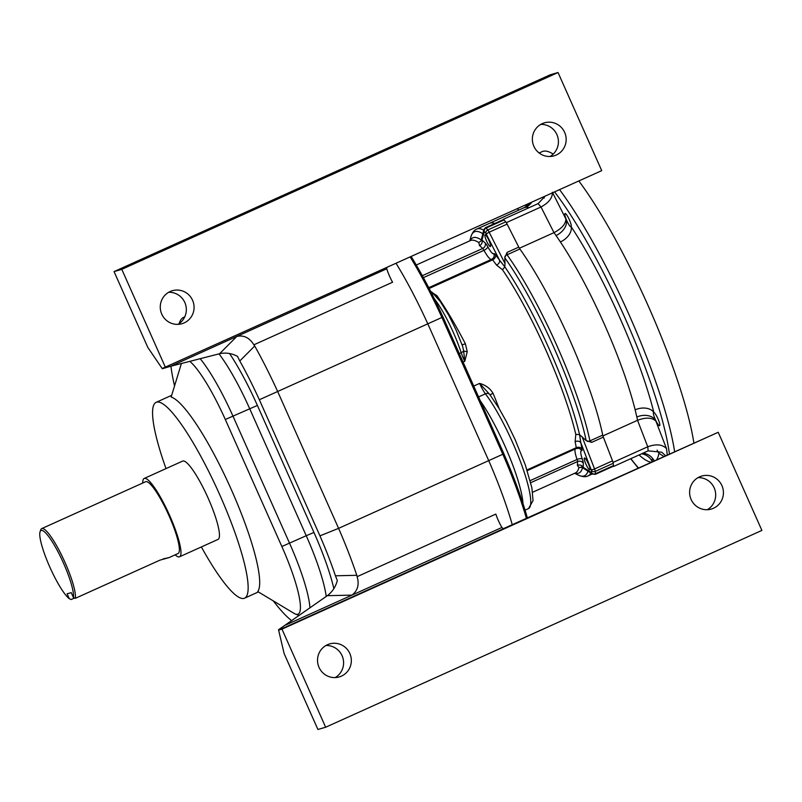 <?xml version="1.0" encoding="UTF-8"?>
<svg xmlns="http://www.w3.org/2000/svg" width="802" height="802" viewBox="0 0 802 802"><rect width="100%" height="100%" fill="white"/><g stroke="black" fill="none" stroke-linecap="round" stroke-linejoin="round"><path stroke-width="1.2" d="M707.284 509.711A17.193 16.882 73.9 0 0 698.021 477.631M335.196 677.59A17.193 16.882 73.9 0 0 325.923 645.51M325.652 727.234L281.963 629.119L279.246 629.901A14.326 2.657 65.7 0 1 278.535 629.74L284.129 653.59L317.913 729.469L325.652 727.234L761.9 530.413L718.211 432.298L503.526 528.608M177.934 324.369A17.193 16.882 73.9 0 0 168.661 292.289M550.022 156.49A17.193 16.882 73.9 0 0 540.759 124.41M114.054 271.587L147.839 347.466L162.325 368.74A14.326 2.657 65.7 0 1 162.686 368.278A14.326 2.657 65.7 0 1 162.756 368.258L601.721 170.646L558.042 72.531L550.302 74.766L114.054 271.587L121.794 269.352L558.042 72.531M386.825 267.607A14.326 2.657 -114.3 0 0 386.764 268.78A14.326 2.657 -114.3 0 0 392.579 282.234L253.883 344.81L254.705 345.993A123.909 22.997 65.7 0 1 277.682 391.556L338.594 528.358L488.719 460.629L427.807 323.828A123.909 22.997 -114.3 0 0 396.118 263.407A123.909 22.997 65.7 0 1 427.807 323.828L441.922 317.462A123.909 22.997 -114.3 0 0 410.233 257.041M526.373 518.303A123.909 22.997 -114.3 0 0 502.824 454.253L488.719 460.629A123.909 22.997 65.7 0 1 512.257 524.668A123.909 22.997 -114.3 0 0 488.719 460.629L427.807 323.828L259.347 399.747A106.726 19.809 -114.3 0 0 239.788 360.97L237.492 356.339C231.588 353.251 225.623 352.379 219.588 353.732L236.801 336.429L170.756 366.233L219.588 353.732M179.117 323.607L179.458 322.655A173.332 32.17 65.7 0 1 183.718 317.311A173.332 32.17 65.7 0 1 184.52 317.011L184.129 318.073M170.174 291.517A17.193 16.882 73.9 0 0 161.322 313.041A17.193 16.882 73.9 0 0 181.934 323.727A17.193 16.882 73.9 0 0 193.392 302.524A17.193 16.882 73.9 0 0 170.174 291.517M542.272 123.638A17.193 16.882 73.9 0 0 533.41 145.162A17.193 16.882 73.9 0 0 554.032 155.849A17.193 16.882 73.9 0 0 565.48 134.646A17.193 16.882 73.9 0 0 542.272 123.638M165.473 367.466L121.794 269.352M278.535 629.74L327.306 595.686C332.279 591.966 335.617 586.924 337.321 580.548L335.426 575.796A106.726 19.809 -114.3 0 0 319.948 535.846L338.594 528.358A123.909 22.997 65.7 0 1 356.8 575.295L357.121 576.668L495.806 514.092A14.326 2.657 -114.3 0 0 501.932 527.465A14.326 2.657 -114.3 0 0 503.786 528.598L279.246 629.901M166.014 468.599A107.438 19.94 65.7 0 1 156.169 402.323A107.438 19.94 65.7 0 1 218.525 492.057A107.438 19.94 65.7 0 1 244.53 598.192A107.438 19.94 65.7 0 1 244.039 598.372A107.438 19.94 65.7 0 1 201.362 546.944M181.402 363.507L171.147 397.05A107.438 19.94 65.7 0 1 231.247 489.461A107.438 19.94 65.7 0 1 257.753 591.565L294.023 613.35A70.195 13.032 -114.3 0 0 295.316 614.001A70.195 13.032 -114.3 0 0 281.853 546.513L225.302 419.496A70.195 13.032 -114.3 0 0 189.803 361.361M170.926 366.183A156.149 28.982 -114.3 0 0 174.545 385.942M273.292 600.898A156.149 28.982 -114.3 0 0 291.798 620.768M319.948 535.846L259.347 399.747M200.189 358.695A77.353 14.356 65.7 0 1 233.011 416.238L289.562 543.245A77.353 14.356 65.7 0 1 309.953 607.946M699.534 476.859A17.193 16.882 73.9 0 0 690.672 498.383A17.193 16.882 73.9 0 0 711.294 509.07A17.193 16.882 73.9 0 0 722.742 487.867A17.193 16.882 73.9 0 0 699.534 476.859M327.437 644.728A17.193 16.882 73.9 0 0 318.584 666.261A17.193 16.882 73.9 0 0 339.196 676.948A17.193 16.882 73.9 0 0 350.654 655.745A17.193 16.882 73.9 0 0 327.437 644.728M281.963 629.119L718.211 432.298M170.756 366.233L162.325 368.74M386.764 268.78L236.801 336.429C243.798 334.905 249.492 337.702 253.883 344.81M285.923 624.918L501.932 527.465M327.306 595.686L351.968 595.124C357.712 590.733 359.426 584.578 357.121 576.668M613.189 466.273L613.5 466.483A153.994 28.581 -114.3 0 0 613.119 462.393L602.893 435.927A135.378 25.123 65.7 0 0 519.345 248.279L506.363 222.615A153.994 28.581 -114.3 0 0 503.435 219.257L503.345 219.608M483.716 230.114A135.378 25.123 65.7 0 0 476.759 229.081L489.571 223.297A135.378 25.123 65.7 0 1 494.724 223.497A135.378 25.123 65.7 0 0 489.571 223.297L524.759 207.397A14.326 14.075 61.9 0 0 529.51 203.227M528.989 207.728A135.378 25.123 -114.3 0 0 525.831 207.257L523.937 207.798M560.408 241.943A14.326 9.283 146.5 0 0 571.174 226.725A7.308 1.353 -114.3 0 0 569.159 219.327A7.308 1.353 -114.3 0 0 565.079 213.492A7.308 1.353 -114.3 0 0 565.049 213.502A7.308 1.353 -114.3 0 0 566.342 219.628A7.308 1.353 -114.3 0 0 571.054 226.826A7.308 1.353 -114.3 0 0 571.174 226.725A149.693 27.789 65.7 0 1 653.841 412.388A7.308 1.353 -114.3 0 0 653.63 412.378A7.308 1.353 -114.3 0 0 653.6 412.388A7.308 1.353 -114.3 0 0 655.705 420.338A7.308 1.353 -114.3 0 0 659.605 425.712A7.308 1.353 -114.3 0 0 658.081 419.045A7.308 1.353 -114.3 0 0 653.841 412.388A14.326 9.835 -14 0 0 635.154 409.842A135.378 25.123 -114.3 0 0 560.408 241.943L556.037 235.527A14.326 10.075 144.9 0 0 566.342 219.628A149.693 27.789 65.7 0 0 565.901 219.016C565.791 223.979 561.811 228.52 553.981 232.65L540.999 206.986C548.859 202.685 552.648 197.783 552.377 192.259M602.934 435.917L637.53 420.298A135.378 25.123 -114.3 0 0 636.848 417.03L635.154 409.842M519.375 248.259L553.981 232.65A135.378 25.123 -114.3 0 1 556.037 235.527M539.144 152.992L542.172 151.628A179.067 33.233 65.7 0 1 553.21 154.084M578.833 180.981A179.067 33.233 65.7 0 1 693.84 442.744M613.5 466.483L648.146 450.854A153.994 28.581 -114.3 0 0 647.755 446.764L637.53 420.298C645.821 417.21 651.926 417.451 655.856 421.04L666.512 448.629C662.442 444.378 656.196 443.757 647.755 446.764L613.119 462.393M506.363 222.615L540.999 206.986A153.994 28.581 -114.3 0 0 538.072 203.628L545.129 196.189M503.435 219.257L538.072 203.628M654.021 460.709A7.308 1.353 -114.3 0 0 652.357 459.235A7.308 1.353 -114.3 0 0 652.327 459.245A7.308 1.353 -114.3 0 0 652.307 461.481M655.856 421.04A149.693 27.789 65.7 0 0 655.705 420.338A14.326 10.586 -12.3 0 0 636.848 417.03M665.399 455.576L661.75 452.228L648.146 450.854M544.187 198.074L544.047 196.67M663.645 456.368L658.893 453.2L657.069 450.133M525.831 207.257A14.326 14.045 85.2 0 0 531.746 202.224M654.131 460.659A14.326 14.075 61.9 0 0 643.003 453.17M524.398 207.588A14.326 14.075 61.9 0 0 524.759 207.397L528.137 204.049M652.186 461.541A14.326 14.045 85.2 0 0 641.62 453.792M485.35 227.858A4.301 0.802 65.7 0 1 485.471 227.678L503.435 219.568A4.301 0.802 65.7 0 1 504.047 219.948A153.994 28.581 65.7 0 1 505.721 221.863A4.301 0.802 65.7 0 1 507.115 224.119L489.16 232.219L504.989 263.527L504.809 266.785A129.032 23.95 65.7 0 1 579.545 434.654L586.172 440.579A133.834 24.842 -114.3 0 0 504.789 257.783L507.105 252.389L507.054 254.785A135.378 25.123 65.7 0 1 589.911 440.889L591.686 442.373L586.172 440.579M507.105 252.389L518.764 247.136L507.115 224.119M518.764 247.136A4.301 0.802 -114.3 0 0 519.866 249.001A135.378 25.123 65.7 0 1 602.723 435.105A4.301 0.802 -114.3 0 0 603.345 437.11L612.517 460.839A4.301 0.802 65.7 0 1 613.219 463.295A153.994 28.581 65.7 0 1 613.44 465.631A4.301 0.802 65.7 0 1 613.299 466.233L595.335 474.333A4.301 0.802 65.7 0 0 595.475 473.731L613.44 465.631M478.794 242.585L481.982 240.099A4.301 3.95 -50.3 0 1 479.526 245.612L478.794 242.585A127.498 23.659 -114.3 0 0 470.483 240.55L416.298 265.001M578.934 467.506L577.38 465.381A4.301 4.02 -174.2 0 1 583.134 467.275L578.934 467.506A127.498 23.659 -114.3 0 1 575.345 472.979L532.638 492.248M527.014 469.922L576.247 447.706A127.498 23.659 -114.3 0 0 575.134 441.641L575.806 434.413A127.498 23.659 -114.3 0 0 502.483 269.733L496.528 265.091A4.301 3.128 144.2 0 0 499.566 260.239L504.809 266.785M430.754 291.577L436.98 295.748A127.498 23.659 65.7 0 1 465.371 343.737L467.245 351.657L464.759 361.331L463.646 350.785A4.301 1.183 -177 0 0 467.245 351.657M489.761 394.484L498.914 408.208L506.212 421.24L515.044 439.386L525.36 465.04L531.876 487.837L533.039 500.638L528.448 508.638A68.761 12.762 -114.3 0 0 520.538 461.832A68.761 12.762 -114.3 0 0 485.421 393.832A4.301 3.288 -37.3 0 1 489.761 394.484L479.626 383.396C485.491 384.98 489.952 388.268 493.019 393.251L493.04 393.301A127.498 23.659 65.7 0 1 499.155 408.619M504.989 263.527L504.789 257.783M589.721 469.761A6.446 1.193 65.7 0 1 585.981 464.298A6.446 1.193 65.7 0 1 584.447 458.002A6.446 1.193 65.7 0 1 588.197 463.386A6.446 1.193 65.7 0 1 589.751 469.751A6.446 1.193 65.7 0 1 589.721 469.761M490.353 246.575A6.446 1.193 65.7 0 1 486.603 241.101A6.446 1.193 65.7 0 1 485.08 234.816A6.446 1.193 65.7 0 1 488.819 240.199A6.446 1.193 65.7 0 1 490.383 246.565A6.446 1.193 65.7 0 1 490.353 246.575M579.545 434.654L580.818 442.734A131.789 24.461 65.7 0 1 581.961 449A8.591 1.594 65.7 0 1 581.56 450.784A14.326 2.657 -114.3 0 0 582.352 459.155A8.591 1.594 65.7 0 1 583.315 463.325A131.789 24.461 65.7 0 1 583.134 467.275L591.635 472.679A151.127 28.05 -114.3 0 0 591.425 470.393L580.818 442.734A4.301 3.278 168.5 0 0 575.134 441.641M490.172 395.025A4.301 0.692 157.5 0 1 493.04 393.301M435.827 296.118A4.301 3.018 145 0 0 436.98 295.748M465.371 343.737A4.301 1.173 -27.4 0 1 461.972 344.489M431.155 292.359L431.717 291.848M459.285 353.592L461.22 352.72A4.301 2.085 -18.3 0 0 463.646 350.785L462.574 346.153M575.806 434.413L579.305 434.554M502.483 269.733L504.719 267.036M502.824 454.253L503.836 453.721A122.475 22.737 65.7 0 1 527.345 517.861L503.867 453.721L442.985 316.97L441.922 317.462L502.824 454.253M74.546 598.011L71.188 599.525L69.293 598.733A37.965 7.048 65.7 0 1 49.122 565.5A37.965 7.048 65.7 0 1 40.1 531.656L40.762 529.821A39.398 7.308 65.7 0 1 41.724 528.598A39.398 7.308 65.7 0 1 62.366 556.728A39.398 7.308 65.7 0 1 75.318 598.332L159.999 560.127L169.032 557.601L163.107 558.894M169.032 557.601L178.054 553.53A39.398 7.308 -114.3 0 0 168.52 514.613A39.398 7.308 -114.3 0 0 145.653 481.711L41.724 528.598M75.318 598.332L73.423 597.54L71.228 592.618L67.107 593.811L69.293 598.733M40.1 531.656A37.965 7.048 65.7 0 1 59.258 554.212A37.965 7.048 65.7 0 1 73.423 597.54M142.746 483.025A42.977 7.98 65.7 0 1 144.18 478.453A42.977 7.98 65.7 0 1 169.132 514.343A42.977 7.98 65.7 0 1 179.528 556.799A42.977 7.98 65.7 0 1 179.327 556.869A42.977 7.98 65.7 0 1 175.157 554.844M179.528 556.799L218.024 539.425A42.977 7.98 -114.3 0 0 207.618 496.979A42.977 7.98 -114.3 0 0 182.676 461.08L144.18 478.453M254.705 345.993L239.788 360.97M229.572 353.532A84.521 15.689 65.7 0 1 257.392 405.441L313.943 532.448A84.521 15.689 65.7 0 1 333.853 588.618M281.853 546.513L306.234 535.716L249.693 408.709A77.353 14.356 -114.3 0 0 219.016 353.882M326.224 596.447A77.353 14.356 -114.3 0 0 306.234 535.716L313.943 532.448M225.302 419.496L257.392 405.441M335.426 575.796L356.8 575.295M526.212 206.425A149.693 27.789 65.7 0 1 526.162 204.741M552.648 192.791L565.901 219.016M666.512 448.629A168.32 31.238 65.7 0 1 667.204 454.764M658.893 453.2A149.693 27.789 65.7 0 1 656.818 459.446M650.893 462.122A149.693 27.789 65.7 0 1 639.064 454.955M517.972 208.44A174.766 32.441 -114.3 0 0 518.343 210.314M630.863 458.654A174.766 32.441 -114.3 0 0 638.312 467.797M669.399 453.772A174.766 32.441 -114.3 0 0 554.583 191.919M559.585 189.663A179.067 33.233 65.7 0 1 674.592 451.436M411.225 256.6A122.475 22.737 65.7 0 1 442.955 316.98L503.836 453.721M422.353 275.688L482.684 248.47A127.498 23.659 -114.3 0 0 479.526 245.612M577.38 465.381A127.498 23.659 -114.3 0 0 577.56 461.561L530.723 482.694M496.528 265.091A127.498 23.659 -114.3 0 0 492.608 259.838L429.16 288.469M434.393 298.825A46.556 8.642 -114.3 0 1 461.22 352.72A14.326 2.657 65.7 0 0 464.759 361.331L463.075 362.093M473.741 386.053L479.626 383.396A14.326 2.657 65.7 0 0 485.421 393.832L478.573 396.92M519.866 249.001L507.054 254.785A4.301 3.108 -35.7 0 0 504.889 256.47M587.204 441.361A4.301 3.248 -11.7 0 0 589.911 440.889L602.723 435.105M590.863 473.01A135.378 25.123 65.7 0 1 588.097 475.867L592.307 473.972M574.683 473.28L578.011 474.964A133.834 24.842 -114.3 0 0 587.996 471.095M582.563 467.476A129.032 23.95 65.7 0 1 574.944 473.16M482.844 233.743A133.834 24.842 -114.3 0 0 470.754 237.242L469.822 240.851M470.072 240.73A129.032 23.95 65.7 0 1 481.35 239.978M582.082 436.679L594.553 468.949L612.517 460.839M603.345 437.11L591.686 442.373M613.219 463.295L595.254 471.406A153.994 28.581 65.7 0 1 595.475 473.731A2.867 2.496 -4.7 0 1 591.635 472.679M504.047 219.948L486.092 228.059A153.994 28.581 65.7 0 1 487.756 229.974L505.721 221.863M493.781 253.632A8.591 1.594 65.7 0 1 495.506 254.805A131.789 24.461 65.7 0 1 499.566 260.239L485.932 233.452A151.127 28.05 -114.3 0 0 484.288 231.567L481.982 240.099A131.789 24.461 65.7 0 1 485.24 243.046A8.591 1.594 65.7 0 1 487.786 246.765A14.326 2.657 -114.3 0 0 493.781 253.632A4.301 4.21 -135.4 0 1 491.847 259.206M480.348 400.9A68.761 12.762 65.7 0 1 522.984 503.506M491.265 259.457A18.626 3.459 65.7 0 1 483.957 250.324L423.416 277.632M428.749 287.677L491.746 259.257A4.301 0.802 -114.3 0 1 491.796 259.216L428.749 287.667M530.192 480.629L577.069 459.476A18.626 3.459 65.7 0 1 575.234 449M495.506 254.805A4.301 3.338 -37.8 0 1 492.608 259.838A4.301 0.802 -114.3 0 0 491.796 259.216L492.989 258.394M487.786 246.765A4.301 1.644 -28.8 0 1 483.957 250.324A4.301 0.802 -114.3 0 0 482.684 248.47A4.301 3.82 -45.7 0 0 485.24 243.046M583.315 463.325A4.301 3.91 -179.9 0 0 577.56 461.561A4.301 0.802 -114.3 0 0 577.069 459.476A4.301 1.845 160.9 0 1 582.352 459.155M576.047 448.599A4.301 0.802 -114.3 0 0 576.147 448.589A4.301 0.802 -114.3 0 0 576.247 447.706A4.301 3.469 170.7 0 1 581.961 449M485.932 233.452A2.867 2.376 -40.6 0 1 487.756 229.974A4.301 0.802 65.7 0 1 489.16 232.219A2.867 0.652 -26.8 0 0 486.393 234.204M484.037 231.507A2.867 2.737 -166.5 0 1 483.827 229.683L485.471 227.678A4.301 0.802 65.7 0 1 486.092 228.059A2.867 2.426 -41.7 0 0 484.288 231.567M591.184 469.571A2.867 0.802 -21.1 0 0 594.553 468.949A4.301 0.802 65.7 0 1 595.254 471.406A2.867 2.456 -6 0 1 591.425 470.393M591.495 472.859A2.867 2.697 123.7 0 0 592.477 474.082L595.335 474.333M490.152 394.995A4.301 0.702 157.2 0 1 493.019 393.251M576.227 448.518A4.301 4.19 -80.2 0 1 581.56 450.784M183.718 317.311L184.761 316.84M244.53 598.192L258.374 591.946M156.169 402.323L171.668 395.326M295.316 614.001L299.186 615.545M517.791 208.51L518.172 210.385M630.693 458.724L638.071 467.907M528.448 508.638L525.099 510.152M527.245 470.654L576.147 448.589L578.442 448.288M483.827 229.683L481.08 240.78M581.41 466.985L592.477 474.082M431.286 292.61L433.842 294.264L440.298 301.572L448.869 315.467L455.977 329.833L462.614 346.243M588.097 475.867C585.831 477.21 582.473 476.909 578.011 474.964M476.759 229.081C474.253 229.883 472.248 232.61 470.754 237.242M411.256 256.58L442.985 316.97"/></g></svg>
